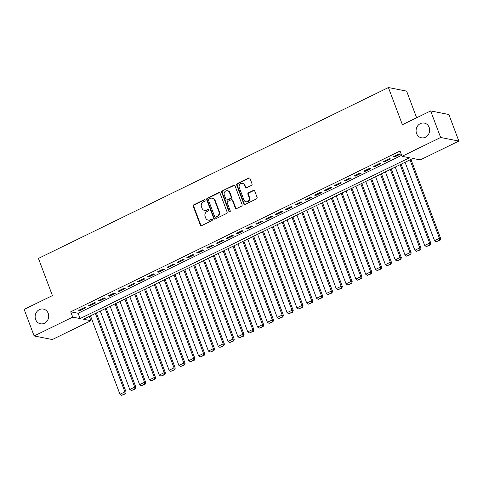 <?xml version="1.0" encoding="UTF-8"?>
<svg xmlns="http://www.w3.org/2000/svg" width="483" height="483" viewBox="0 0 483 483"><rect width="100%" height="100%" fill="white"/><g stroke="black" fill="none" stroke-linecap="round" stroke-linejoin="round"><path stroke-width="0.72" d="M205.034 200.173A0.803 0.725 -78.9 0 0 204.086 199.775L193.834 204.78A1.147 1.038 -78.9 0 0 193.26 206.295L200.312 225.066A1.147 1.038 -78.9 0 0 201.671 225.633L211.922 220.628A0.803 0.725 -78.9 0 0 211.802 219.113A0.803 0.725 -78.9 0 0 211.373 219.173L210.045 219.819A3.677 3.321 -78.9 0 1 208.082 220.085A3.677 3.321 -78.9 0 1 205.704 217.99L205.118 216.426A3.677 3.321 -78.9 0 1 206.947 211.578L208.276 210.932A0.803 0.725 -78.9 0 0 208.161 209.417A0.803 0.725 -78.9 0 0 207.726 209.471L206.404 210.123A3.677 3.321 -78.9 0 1 204.436 210.389A3.677 3.321 -78.9 0 1 202.057 208.294L201.471 206.73A3.677 3.321 -78.9 0 1 203.307 201.882L204.635 201.236A0.803 0.725 -78.9 0 0 205.034 200.173M204.75 199.817A0.803 0.725 -78.9 0 0 204.575 199.871L194.323 204.877A1.147 1.038 -78.9 0 0 193.749 206.392L200.807 225.163A1.147 1.038 -78.9 0 0 201.308 225.736M212.037 219.21A0.803 0.725 -78.9 0 0 211.868 219.27L210.045 219.819M208.396 209.513A0.803 0.725 -78.9 0 0 208.221 209.568L206.404 210.123M416.575 133.513A7.487 6.762 -78.9 0 0 421.418 137.788A7.487 6.762 -78.9 0 0 428.059 135.023A7.487 6.762 -78.9 0 0 429.158 127.373A7.487 6.762 -78.9 0 0 424.309 123.099A7.487 6.762 -78.9 0 0 417.668 125.864A7.487 6.762 -78.9 0 0 416.575 133.513M35.627 319.511A7.487 6.762 -78.9 0 0 40.475 323.779A7.487 6.762 -78.9 0 0 47.117 321.02A7.487 6.762 -78.9 0 0 48.215 313.364A7.487 6.762 -78.9 0 0 43.367 309.09A7.487 6.762 -78.9 0 0 36.726 311.855A7.487 6.762 -78.9 0 0 35.627 319.511M251.45 185.351A1.147 1.038 -78.9 0 0 252.023 183.836L250.043 178.571A1.147 1.038 -78.9 0 0 248.691 177.998L237.304 183.558A1.147 1.038 -78.9 0 0 236.73 185.074L243.782 203.838A1.147 1.038 -78.9 0 0 245.141 204.412L256.527 198.851A1.147 1.038 -78.9 0 0 257.101 197.336L254.71 190.978A1.147 1.038 -78.9 0 0 253.352 190.405L248.479 192.783A1.147 1.038 -78.9 0 0 247.906 194.299L249.095 197.45A3.073 2.777 -78.9 0 1 245.919 201.725A3.073 2.777 -78.9 0 1 243.927 199.974L239.284 187.615A3.073 2.777 -78.9 0 1 242.46 183.347A3.073 2.777 -78.9 0 1 244.446 185.098L245.219 187.156A1.147 1.038 -78.9 0 0 246.578 187.73L251.45 185.351M34.13 335.957L24.15 309.398L52.412 295.596L38.441 258.417L388.417 87.544L402.387 124.723L430.655 110.927L440.635 137.48L458.85 141.066L420.264 159.909L412.88 158.454L83.547 319.245L90.931 320.7L52.345 339.543L34.13 335.957L72.716 317.114L80.1 318.569L409.433 157.772L402.049 156.323L440.635 137.48M402.049 156.323L400.051 151.01L70.723 311.807L72.716 317.114M220.037 193.224A1.147 1.038 -78.9 0 0 218.678 192.651L207.292 198.211A1.147 1.038 -78.9 0 0 206.718 199.727L213.776 218.491A1.147 1.038 -78.9 0 0 215.128 219.065L226.515 213.504A1.147 1.038 -78.9 0 0 227.088 211.989L220.037 193.224M222.295 190.882L233.681 185.327A1.147 1.038 -78.9 0 1 235.04 185.895L242.098 204.665A1.147 1.038 -78.9 0 1 241.524 206.181L236.652 208.559A1.147 1.038 -78.9 0 1 235.293 207.986L232.432 200.373A1.147 1.038 -78.9 0 0 231.073 199.805L227.843 201.381A1.147 1.038 -78.9 0 0 227.27 202.896L230.246 210.817A0.803 0.725 -78.9 0 1 229.419 211.94A0.803 0.725 -78.9 0 1 228.894 211.482L221.727 192.397A1.147 1.038 -78.9 0 1 222.295 190.882L234.177 185.424L233.681 185.327M84.616 307.466L78.717 310.346L79.943 310.587L85.841 307.707L84.616 307.466M94.445 302.666L88.546 305.546L89.778 305.787L95.676 302.907L94.445 302.666M104.274 297.866L98.375 300.746L99.607 300.987L105.505 298.108L104.274 297.866M114.103 293.066L108.204 295.946L109.436 296.188L115.334 293.308L114.103 293.066M123.938 288.266L118.039 291.146L119.271 291.388L125.169 288.508L123.938 288.266M133.767 283.467L127.868 286.347L129.1 286.588L134.999 283.708L133.767 283.467M143.596 278.667L137.697 281.547L138.929 281.788L144.828 278.908L143.596 278.667M153.431 273.867L147.532 276.747L148.758 276.988L154.657 274.109L153.431 273.867M163.26 269.067L157.361 271.947L158.593 272.189L164.492 269.309L163.26 269.067M173.089 264.267L167.19 267.147L168.422 267.389L174.321 264.509L173.089 264.267M182.918 259.468L177.019 262.347L178.251 262.589L184.15 259.709L182.918 259.468M192.753 254.668L186.855 257.548L188.086 257.789L193.985 254.909L192.753 254.668M202.582 249.868L196.684 252.748L197.915 252.989L203.814 250.109L202.582 249.868M212.411 245.068L206.513 247.948L207.744 248.19L213.643 245.31L212.411 245.068M222.246 240.268L216.348 243.148L217.573 243.39L223.472 240.51L222.246 240.268M232.075 235.469L226.177 238.348L227.408 238.59L233.307 235.71L232.075 235.469M241.905 230.669L236.006 233.549L237.238 233.79L243.136 230.91L241.905 230.669M251.734 225.869L245.841 228.749L247.067 228.99L252.965 226.11L251.734 225.869M261.569 221.069L255.67 223.949L256.902 224.19L262.8 221.311L261.569 221.069M271.398 216.269L265.499 219.149L266.731 219.391L272.629 216.511L271.398 216.269M281.227 211.469L275.328 214.349L276.56 214.591L282.458 211.711L281.227 211.469M291.062 206.67L285.163 209.55L286.395 209.791L292.287 206.911L291.062 206.67M300.891 201.87L294.992 204.75L296.224 204.991L302.123 202.111L300.891 201.87M310.72 197.07L304.821 199.95L306.053 200.191L311.952 197.312L310.72 197.07M320.555 192.27L314.656 195.15L315.882 195.392L321.781 192.512L320.555 192.27M330.384 187.47L324.485 190.35L325.717 190.592L331.616 187.712L330.384 187.47M340.213 182.671L334.314 185.55L335.546 185.792L341.445 182.912L340.213 182.671M350.042 177.871L344.144 180.751L345.375 180.992L351.274 178.112L350.042 177.871M359.877 173.071L353.979 175.951L355.21 176.192L361.109 173.312L359.877 173.071M369.706 168.271L363.808 171.151L365.039 171.393L370.938 168.513L369.706 168.271M379.535 163.471L373.637 166.351L374.868 166.593L380.767 163.713L379.535 163.471M389.37 158.672L383.472 161.551L384.697 161.793L390.596 158.913L389.37 158.672M70.723 311.807L78.107 313.256L401.663 155.285M394.533 156.993L400.431 154.113L399.2 153.872L393.301 156.752L394.533 156.993L394.261 156.281M416.642 117.767L406.632 91.13L388.417 87.544M430.655 110.927L448.87 114.513L458.85 141.066M89.325 316.425L90.931 320.7M78.107 313.256L80.1 318.569M79.943 310.587L79.677 309.875M89.778 305.787L89.506 305.075M99.607 300.987L99.341 300.275M109.436 296.188L109.17 295.475M119.271 291.388L118.999 290.675M129.1 286.588L128.834 285.876M138.929 281.788L138.663 281.076M148.758 276.988L148.492 276.276M158.593 272.189L158.321 271.476M168.422 267.389L168.156 266.676M178.251 262.589L177.986 261.877M188.086 257.789L187.815 257.077M197.915 252.989L197.65 252.277M207.744 248.19L207.479 247.477M217.573 243.39L217.308 242.677M227.408 238.59L227.137 237.877M237.238 233.79L236.972 233.078M247.067 228.99L246.801 228.278M256.902 224.19L256.63 223.478M266.731 219.391L266.465 218.678M276.56 214.591L276.294 213.878M286.395 209.791L286.123 209.079M296.224 204.991L295.952 204.279M306.053 200.191L305.787 199.479M315.882 195.392L315.616 194.679M325.717 190.592L325.445 189.879M335.546 185.792L335.28 185.08M345.375 180.992L345.11 180.28M355.21 176.192L354.939 175.48M365.039 171.393L364.768 170.68M374.868 166.593L374.603 165.88M384.697 161.793L384.432 161.081M204.436 210.389L204.931 210.485A3.677 3.321 -78.9 0 0 206.893 210.22M208.082 220.085L208.578 220.182A3.677 3.321 -78.9 0 0 210.54 219.916M219.53 192.651A1.147 1.038 -78.9 0 0 219.173 192.747L207.787 198.308A1.147 1.038 -78.9 0 0 207.213 199.823L214.265 218.588A1.147 1.038 -78.9 0 0 214.772 219.161M208.904 199.153A0.803 0.725 -78.9 0 0 208.499 200.21L214.694 216.686A0.803 0.725 -78.9 0 0 215.641 217.084L217.042 216.402A3.677 3.321 -78.9 0 0 218.877 211.56L214.645 200.294A3.677 3.321 -78.9 0 0 212.266 198.199A3.677 3.321 -78.9 0 0 210.304 198.471L208.904 199.153M215.213 217.145L215.708 217.241A0.803 0.725 -78.9 0 0 216.136 217.181L215.641 217.084M212.266 198.199L212.755 198.296A3.677 3.321 -78.9 0 1 215.134 200.397L219.367 211.657A3.677 3.321 -78.9 0 1 217.537 216.499L216.136 217.181M234.539 185.321A1.147 1.038 -78.9 0 0 234.177 185.424M231.689 199.721L232.178 199.817A1.147 1.038 -78.9 0 1 232.921 200.469L235.782 208.082A1.147 1.038 -78.9 0 0 236.29 208.656M222.79 190.978A1.147 1.038 -78.9 0 0 222.216 192.494L229.389 211.578A0.803 0.725 -78.9 0 0 229.673 211.94M229.461 192.476A3.073 2.777 -78.9 0 0 224.752 191.854A3.073 2.777 -78.9 0 0 224.299 194.999L225.935 199.352A1.147 1.038 -78.9 0 0 227.294 199.92L230.524 198.344A1.147 1.038 -78.9 0 0 231.097 196.829L229.461 192.476L229.956 192.572A3.073 2.777 -78.9 0 0 227.964 190.821L227.475 190.725M226.678 200.004L227.173 200.101A1.147 1.038 -78.9 0 0 227.783 200.016L227.294 199.92M229.956 192.572L231.592 196.925A1.147 1.038 -78.9 0 1 231.019 198.441L227.783 200.016M242.46 183.347L242.955 183.443A3.073 2.777 -78.9 0 1 244.941 185.194L245.714 187.253A1.147 1.038 -78.9 0 0 246.215 187.827M245.919 201.725L246.408 201.822A3.073 2.777 -78.9 0 0 249.584 197.553L249.095 197.45M254.209 190.405A1.147 1.038 -78.9 0 0 253.847 190.501L248.974 192.88A1.147 1.038 -78.9 0 0 248.401 194.395L249.584 197.553M249.542 177.998A1.147 1.038 -78.9 0 0 249.18 178.094L237.793 183.655A1.147 1.038 -78.9 0 0 237.219 185.17L244.277 203.935A1.147 1.038 -78.9 0 0 244.778 204.508M95.399 313.461L124.874 391.864L119.959 394.267L90.484 315.858M125.025 393.681L121.583 395.36L125.514 393.778L125.025 393.681L124.874 391.864L126.099 392.105L96.365 312.99M119.959 394.267L121.583 395.36M125.514 393.778L126.099 392.105M105.234 308.661L134.703 387.064L129.788 389.467L100.319 311.058M134.854 388.881L131.412 390.56L135.343 388.978L134.854 388.881L134.703 387.064L135.934 387.306L106.194 308.19M129.788 389.467L131.412 390.56M135.343 388.978L135.934 387.306M115.063 303.861L144.532 382.264L139.617 384.667L110.148 306.258M144.683 384.082L141.241 385.76L145.178 384.178L144.683 384.082L144.532 382.264L145.763 382.506L116.023 303.39M139.617 384.667L141.241 385.76M145.178 384.178L145.763 382.506M124.892 299.062L154.367 377.465L149.446 379.867L119.977 301.458M154.518 379.282L151.076 380.96L155.007 379.378L154.518 379.282L154.367 377.465L155.592 377.706L125.858 298.591M149.446 379.867L151.076 380.96M155.007 379.378L155.592 377.706M134.727 294.262L164.196 372.665L159.281 375.068L129.806 296.659M164.347 374.482L160.905 376.16L164.836 374.579L164.347 374.482L164.196 372.665L165.428 372.906L135.687 293.791M159.281 375.068L160.905 376.16M164.836 374.579L165.428 372.906M144.556 289.462L174.025 367.865L169.11 370.268L139.641 291.859M174.176 369.682L170.734 371.361L174.671 369.779L174.176 369.682L174.025 367.865L175.257 368.106L145.516 288.991M169.11 370.268L170.734 371.361M174.671 369.779L175.257 368.106M154.385 284.662L183.854 363.065L178.939 365.468L149.47 287.059M184.005 364.882L180.564 366.561L184.5 364.979L184.005 364.882L183.854 363.065L185.086 363.307L155.351 284.191M178.939 365.468L180.564 366.561M184.5 364.979L185.086 363.307M164.214 279.862L193.689 358.265L188.775 360.668L159.299 282.259M193.84 360.083L190.399 361.761L194.329 360.179L193.84 360.083L193.689 358.265L194.921 358.507L165.18 279.391M188.775 360.668L190.399 361.761M194.329 360.179L194.921 358.507M174.049 275.062L203.518 353.465L198.604 355.868L169.135 277.459M203.669 355.283L200.228 356.961L204.164 355.379L203.669 355.283L203.518 353.465L204.75 353.707L175.009 274.592M198.604 355.868L200.228 356.961M204.164 355.379L204.75 353.707M183.878 270.263L213.347 348.666L208.433 351.069L178.964 272.66M213.498 350.483L210.057 352.161L213.993 350.58L213.498 350.483L213.347 348.666L214.579 348.907L184.844 269.792M208.433 351.069L210.057 352.161M213.993 350.58L214.579 348.907M193.707 265.463L223.182 343.866L218.262 346.269L188.793 267.86M223.333 345.683L219.892 347.362L223.822 345.78L223.333 345.683L223.182 343.866L224.408 344.107L194.673 264.992M218.262 346.269L219.892 347.362M223.822 345.78L224.408 344.107M203.542 260.663L233.011 339.066L228.097 341.469L198.622 263.06M233.162 340.883L229.721 342.562L233.651 340.98L233.162 340.883L233.011 339.066L234.243 339.308L204.502 260.192M228.097 341.469L229.721 342.562M233.651 340.98L234.243 339.308M213.371 255.863L242.84 334.266L237.926 336.669L208.457 258.26M242.991 336.083L239.55 337.762L243.486 336.18L242.991 336.083L242.84 334.266L244.072 334.508L214.331 255.392M237.926 336.669L239.55 337.762M243.486 336.18L244.072 334.508M223.2 251.063L252.669 329.466L247.755 331.869L218.286 253.46M252.82 331.284L249.385 332.962L253.315 331.38L252.82 331.284L252.669 329.466L253.901 329.708L224.166 250.592M247.755 331.869L249.385 332.962M253.315 331.38L253.901 329.708M233.029 246.264L262.504 324.667L257.59 327.069L228.115 248.66M262.655 326.484L259.214 328.162L263.144 326.58L262.655 326.484L262.504 324.667L263.736 324.908L233.995 245.793M257.59 327.069L259.214 328.162M263.144 326.58L263.736 324.908M242.864 241.464L272.334 319.867L267.419 322.27L237.95 243.861M272.484 321.684L269.043 323.362L272.98 321.781L272.484 321.684L272.334 319.867L273.565 320.108L243.824 240.993M267.419 322.27L269.043 323.362M272.98 321.781L273.565 320.108M252.694 236.664L282.163 315.067L277.248 317.47L247.779 239.061M282.314 316.884L278.872 318.563L282.809 316.981L282.314 316.884L282.163 315.067L283.394 315.308L253.66 236.193M277.248 317.47L278.872 318.563M282.809 316.981L283.394 315.308M262.523 231.864L291.998 310.267L287.077 312.67L257.608 234.261M292.149 312.084L288.707 313.763L292.638 312.181L292.149 312.084L291.998 310.267L293.223 310.509L263.489 231.393M287.077 312.67L288.707 313.763M292.638 312.181L293.223 310.509M272.358 227.064L301.827 305.467L296.912 307.87L267.437 229.461M301.978 307.285L298.536 308.963L302.467 307.381L301.978 307.285L301.827 305.467L303.058 305.709L273.318 226.593M296.912 307.87L298.536 308.963M302.467 307.381L303.058 305.709M282.187 222.265L311.656 300.668L306.741 303.07L277.272 224.661M311.807 302.485L308.365 304.163L312.302 302.581L311.807 302.485L311.656 300.668L312.887 300.909L283.147 221.794M306.741 303.07L308.365 304.163M312.302 302.581L312.887 300.909M292.016 217.465L321.485 295.868L316.57 298.271L287.101 219.862M321.636 297.685L318.2 299.363L322.131 297.782L321.636 297.685L321.485 295.868L322.716 296.109L292.982 216.994M316.57 298.271L318.2 299.363M322.131 297.782L322.716 296.109M301.851 212.665L331.32 291.068L326.405 293.471L296.93 215.062M331.471 292.885L328.029 294.564L331.96 292.982L331.471 292.885L331.32 291.068L332.552 291.309L302.811 212.194M326.405 293.471L328.029 294.564M331.96 292.982L332.552 291.309M311.68 207.865L341.149 286.268L336.234 288.671L306.765 210.262M341.3 288.085L337.858 289.764L341.795 288.182L341.3 288.085L341.149 286.268L342.381 286.51L312.64 207.394M336.234 288.671L337.858 289.764M341.795 288.182L342.381 286.51M321.509 203.065L350.978 281.468L346.063 283.871L316.594 205.462M351.129 283.286L347.688 284.964L351.624 283.382L351.129 283.286L350.978 281.468L352.21 281.71L322.475 202.594M346.063 283.871L347.688 284.964M351.624 283.382L352.21 281.71M331.338 198.265L360.813 276.668L355.893 279.071L326.423 200.662M360.964 278.486L357.523 280.164L361.453 278.582L360.964 278.486L360.813 276.668L362.039 276.91L332.304 197.795M355.893 279.071L357.523 280.164M361.453 278.582L362.039 276.91M341.173 193.466L370.642 271.869L365.728 274.272L336.259 195.863M370.793 273.686L367.352 275.364L371.282 273.783L370.793 273.686L370.642 271.869L371.874 272.11L342.133 192.995M365.728 274.272L367.352 275.364M371.282 273.783L371.874 272.11M351.002 188.666L380.471 267.069L375.557 269.472L346.088 191.063M380.622 268.886L377.181 270.565L381.117 268.983L380.622 268.886L380.471 267.069L381.703 267.31L351.962 188.195M375.557 269.472L377.181 270.565M381.117 268.983L381.703 267.31M360.831 183.866L390.3 262.269L385.386 264.672L355.917 186.263M390.451 264.086L387.016 265.765L390.946 264.183L390.451 264.086L390.3 262.269L391.532 262.511L361.797 183.395M385.386 264.672L387.016 265.765M390.946 264.183L391.532 262.511M370.666 179.066L400.135 257.469L395.221 259.872L365.746 181.463M400.286 259.286L396.845 260.965L400.775 259.383L400.286 259.286L400.135 257.469L401.367 257.711L371.626 178.595M395.221 259.872L396.845 260.965M400.775 259.383L401.367 257.711M380.495 174.266L409.964 252.669L405.05 255.072L375.581 176.663M410.115 254.487L406.674 256.165L410.61 254.583L410.115 254.487L409.964 252.669L411.196 252.911L381.455 173.795M405.05 255.072L406.674 256.165M410.61 254.583L411.196 252.911M390.324 169.467L419.793 247.87L414.879 250.272L385.41 171.863M419.944 249.687L416.503 251.365L420.439 249.783L419.944 249.687L419.793 247.87L421.025 248.111L391.29 168.996M414.879 250.272L416.503 251.365M420.439 249.783L421.025 248.111M400.153 164.667L429.629 243.07L424.714 245.473L395.239 167.064M429.779 244.887L426.338 246.565L430.268 244.984L429.779 244.887L429.629 243.07L430.854 243.311L401.119 164.196M424.714 245.473L426.338 246.565M430.268 244.984L430.854 243.311M409.989 159.867L439.458 238.27L434.543 240.673L405.074 162.264M439.608 240.087L436.167 241.766L440.098 240.184L439.608 240.087L439.458 238.27L440.689 238.511L410.948 159.396M434.543 240.673L436.167 241.766M440.098 240.184L440.689 238.511M204.575 199.871L204.086 199.775M211.868 219.27L211.373 219.173M208.221 209.568L207.726 209.471M200.807 225.163L200.312 225.066M193.749 206.392L193.26 206.295M194.323 204.877L193.834 204.78M214.265 218.588L213.776 218.491M207.213 199.823L206.718 199.727M207.787 198.308L207.292 198.211M219.173 192.747L218.678 192.651M217.537 216.499L217.042 216.402M219.367 211.657L218.877 211.56M215.134 200.397L214.645 200.294M235.782 208.082L235.293 207.986M232.921 200.469L232.432 200.373M229.389 211.578L228.894 211.482M222.216 192.494L221.727 192.397M231.019 198.441L230.524 198.344M231.592 196.925L231.097 196.829M245.714 187.253L245.219 187.156M244.941 185.194L244.446 185.098M248.401 194.395L247.906 194.299M248.974 192.88L248.479 192.783M253.847 190.501L253.352 190.405M244.277 203.935L243.782 203.838M237.219 185.17L236.73 185.074M237.793 183.655L237.304 183.558M249.18 178.094L248.691 177.998"/></g></svg>

